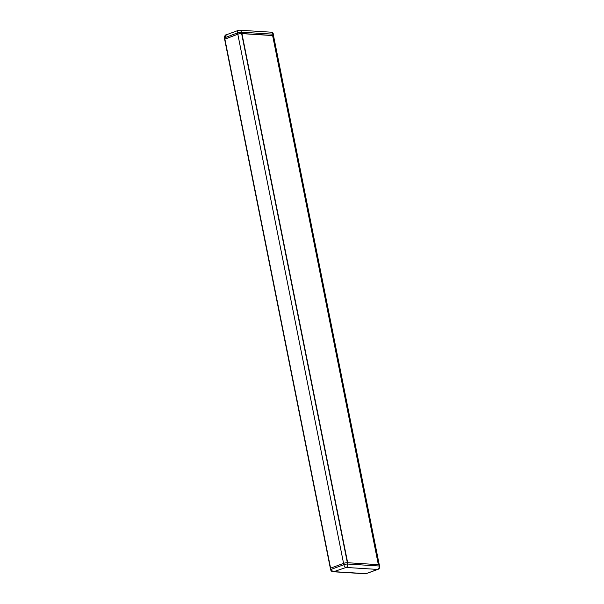 <?xml version="1.0" encoding="UTF-8"?>
<svg xmlns="http://www.w3.org/2000/svg" width="604" height="604" viewBox="0 0 604 604"><rect width="100%" height="100%" fill="white"/><g stroke="black" fill="none" stroke-linecap="round" stroke-linejoin="round"><path stroke-width="0.91" d="M241.63 33.613L272.615 35.561M224.771 39.215L237.81 34.209A2.756 0.566 -11.3 0 1 241.623 33.552L347.36 562.717L378.844 564.68A2.756 0.566 -11.3 0 1 379.478 564.906L379.742 566.227A2.756 0.566 -11.3 0 0 379.108 566.008L347.647 564.038A2.756 0.566 -11.3 0 0 343.835 564.695L330.773 569.519C331.302 571.09 332.577 571.814 334.601 571.701L366.062 573.664L377.568 569.421L346.107 567.45L333.476 571.777C332.276 571.943 331.302 571.248 330.531 569.685L330.509 568.198L343.57 563.373A2.756 0.566 -11.3 0 1 347.383 562.717L347.647 564.038A2.756 2.137 -86.4 0 1 346.107 567.45A2.756 1.646 -110.3 0 1 343.835 564.695L237.81 34.209M272.683 35.591L378.648 564.672M272.91 35.508A2.756 0.566 -11.3 0 1 273.536 35.734L379.244 564.74M378.844 564.68L379.108 566.008A2.756 2.137 -86.4 0 1 377.568 569.421A2.756 1.646 -110.3 0 0 377.991 569.361L365.782 573.8L333.476 571.777L330.531 569.685L330.267 568.356M273.582 35.946A2.756 0.566 168.7 0 0 273.733 35.704A2.756 0.566 168.7 0 0 273.099 35.477L241.638 33.507A2.756 0.566 168.7 0 0 237.825 34.164L224.62 39.2M224.763 38.988L224.499 37.667L226.44 34.76L238.346 30.366A2.756 1.646 -110.3 0 0 237.561 32.843L224.416 37.886M241.925 33.575L347.662 562.732M272.608 35.493L378.346 564.649M224.854 38.996L330.592 568.168M273.733 35.704L273.469 34.375A2.756 0.566 168.7 0 0 272.834 34.156L241.373 32.186A2.756 0.566 168.7 0 0 237.561 32.843L237.825 34.164M273.099 35.477L272.834 34.156A2.756 2.137 93.6 0 0 270.932 32.171L239.471 30.2A2.756 2.137 93.6 0 1 241.373 32.186L241.638 33.507M238.776 30.306A2.756 2.137 93.6 0 1 239.471 30.2A2.756 2.756 0 0 0 238.346 30.366M272.668 35.515L378.398 564.657M224.613 39.162L330.343 568.273M377.991 569.361A2.756 2.756 0 0 0 379.742 566.227M224.522 39.154L224.258 37.833C224.711 35.712 225.435 34.692 226.44 34.768M273.469 34.375A2.756 2.756 0 0 0 270.932 32.171"/></g></svg>
